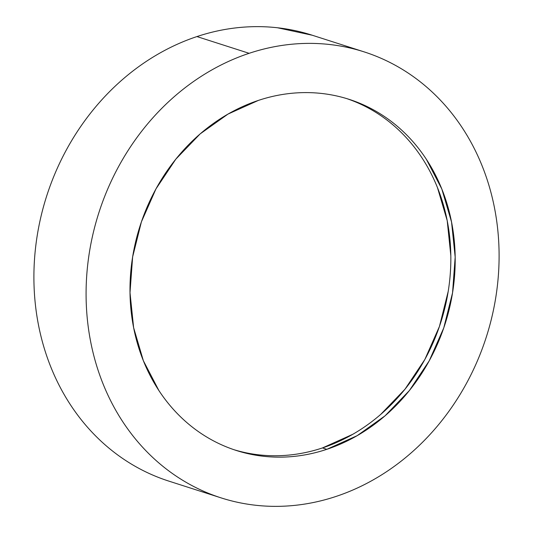 <?xml version="1.0" encoding="UTF-8"?>
<svg xmlns="http://www.w3.org/2000/svg" width="533" height="533" viewBox="0 0 533 533"><rect width="100%" height="100%" fill="white"/><g stroke="black" fill="none" stroke-linecap="round" stroke-linejoin="round"><path stroke-width="0.8" d="M364.139 51.881L311.958 35.138A234.187 203.446 107.8 0 0 196.944 36.57L249.124 53.313A234.187 203.446 -72.2 0 1 364.139 51.881A234.187 203.446 -72.2 0 1 498.582 272.303A234.187 203.446 -72.2 0 1 336.056 496.43A234.187 203.446 -72.2 0 1 221.042 497.862A234.187 203.446 -72.2 0 1 86.599 277.44A234.187 203.446 -72.2 0 1 249.124 53.313L196.944 36.57C183.685 40.974 170.833 46.757 158.394 53.92C145.949 61.075 134.149 69.477 122.996 79.111C111.837 88.751 101.543 99.438 92.109 111.184C82.668 122.93 74.274 135.502 66.918 148.907C59.563 162.305 53.393 176.276 48.403 190.821C43.406 205.365 39.695 220.202 37.257 235.326C34.825 250.45 33.712 265.581 33.925 280.704C34.139 295.835 35.671 310.672 38.529 325.223C41.381 339.768 45.498 353.745 50.888 367.157C56.271 380.562 62.821 393.147 70.529 404.9C78.238 416.653 86.959 427.353 96.7 437.007C106.44 446.654 117 455.062 128.393 462.238C139.786 469.406 151.785 475.203 164.391 479.62M326.816 449.326A184.405 160.193 -72.2 0 1 236.252 450.458A184.405 160.193 -72.2 0 1 130.392 276.894A184.405 160.193 -72.2 0 1 258.365 100.417A184.405 160.193 -72.2 0 1 348.928 99.285A184.405 160.193 -72.2 0 1 454.789 272.849A184.405 160.193 -72.2 0 1 326.816 449.326L322.465 447.933L326.816 449.326L357.17 435.668L385.046 415.833L409.364 390.576L429.198 360.874L443.776 327.868L452.55 292.824L455.175 257.093L451.551 222.041L441.824 189.022L426.353 159.3C420.284 150.046 413.415 141.625 405.746 134.023C398.078 126.428 389.763 119.805 380.795 114.155C371.821 108.512 362.373 103.948 352.446 100.471C342.519 96.986 332.306 94.661 321.799 93.482C311.299 92.302 300.712 92.296 290.032 93.462C279.359 94.627 268.799 96.946 258.365 100.417L228.011 114.075L200.135 133.91L175.817 159.167L155.982 188.869L141.398 221.875L132.63 256.919L130.005 292.65L133.63 327.702L143.357 360.721L158.827 390.436C164.897 399.697 171.766 408.118 179.434 415.72C187.103 423.315 195.418 429.938 204.386 435.588C213.36 441.231 222.807 445.795 232.734 449.272C242.662 452.757 252.875 455.082 263.382 456.261C273.882 457.441 284.469 457.447 295.149 456.281C305.822 455.115 316.382 452.797 326.816 449.326M234.087 449.739A184.405 160.193 107.8 0 0 322.465 447.933C312.032 451.398 301.471 453.716 290.798 454.882M348.096 99.071C358.023 102.549 367.477 107.113 376.445 112.763C385.412 118.413 393.734 125.035 401.402 132.63C409.064 140.226 415.933 148.654 422.009 157.908M437.473 187.629L447.207 220.649L450.825 255.7M448.2 291.431L439.432 326.476L424.848 359.482L405.013 389.183L380.695 414.434M352.826 434.275L322.465 447.933A184.405 160.193 107.8 0 0 450.352 272.749A184.405 160.193 107.8 0 0 346.75 98.605M312.318 35.251L277.506 27.763C264.168 26.264 250.723 26.257 237.165 27.743C223.607 29.222 210.195 32.167 196.944 36.57A234.187 203.446 107.8 0 0 34.418 260.697A234.187 203.446 107.8 0 0 168.861 481.119L221.042 497.862M336.056 496.43C322.805 500.833 309.393 503.778 295.835 505.257C282.277 506.743 268.832 506.736 255.494 505.237C242.155 503.738 229.177 500.78 216.571 496.363C203.966 491.946 191.967 486.149 180.574 478.974C169.181 471.805 158.614 463.397 148.88 453.75C139.14 444.096 130.418 433.396 122.71 421.643C115.001 409.89 108.452 397.305 103.069 383.9C97.679 370.488 93.561 356.51 90.71 341.959C87.852 327.415 86.319 312.578 86.106 297.447C85.893 282.323 87.006 267.193 89.437 252.069C91.876 236.945 95.587 222.108 100.584 207.564C105.574 193.019 111.743 179.048 119.099 165.65C126.454 152.245 134.849 139.673 144.29 127.927C153.724 116.181 164.017 105.487 175.17 95.853C186.33 86.219 198.129 77.818 210.575 70.662C223.014 63.5 235.866 57.717 249.124 53.313C262.376 48.909 275.788 45.965 289.346 44.479C302.904 43 316.349 43.006 329.687 44.505C343.025 45.998 355.997 48.956 368.609 53.38C381.215 57.797 393.214 63.594 404.607 70.762C416 77.938 426.56 86.346 436.3 95.993C446.041 105.647 454.762 116.347 462.471 128.1C470.179 139.853 476.729 152.438 482.112 165.843C487.502 179.255 491.619 193.232 494.471 207.777C497.329 222.328 498.861 237.165 499.075 252.296C499.288 267.419 498.175 282.55 495.743 297.674C493.305 312.798 489.594 327.635 484.597 342.179C479.607 356.724 473.437 370.695 466.082 384.093C458.726 397.498 450.332 410.07 440.891 421.816C431.457 433.562 421.163 444.249 410.004 453.889C398.851 463.523 387.051 471.925 374.606 479.08C362.167 486.243 349.315 492.026 336.056 496.43M348.928 99.285L348.595 99.178"/></g></svg>
